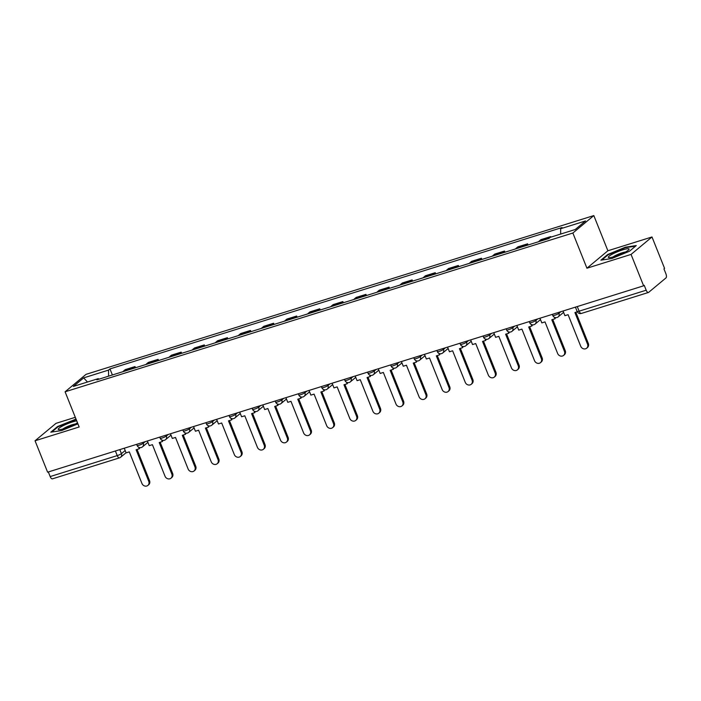 <?xml version="1.0" encoding="UTF-8"?>
<svg xmlns="http://www.w3.org/2000/svg" width="701" height="701" viewBox="0 0 701 701"><rect width="100%" height="100%" fill="white"/><g stroke="black" fill="none" stroke-linecap="round" stroke-linejoin="round"><path stroke-width="1.05" d="M75.296 417.305L56.001 423.343L35.05 440.78L47.607 472.185L643.614 285.815L631.058 254.419L652 236.973L607.89 250.765L593.817 215.575L86.039 374.352L65.088 391.798L572.866 233.021L586.939 268.211L631.058 254.419M652 236.973L664.566 268.378L663.952 268.886L665.906 273.776A3.444 1.49 72.6 0 1 665.95 277.946L648.662 292.343A3.444 1.49 72.6 0 1 648.434 292.475L581.366 313.443A3.444 1.49 -107.4 0 1 579.122 311.174L646.182 290.205A3.444 1.49 72.6 0 0 648.434 292.475M35.05 440.78L79.169 426.988L65.088 391.798M52.663 478.704A3.444 1.49 -107.4 0 1 52.426 478.836A3.444 1.49 -107.4 0 1 50.174 476.566L117.242 455.597A3.444 0.543 -21.8 0 0 121.422 453.652L125.181 450.524M48.334 471.957L50.174 476.566M646.182 290.205L644.228 285.307L643.614 285.815M548.419 238.638A7.921 3.435 -107.4 0 1 548.839 238.147L550.706 236.596L540.935 239.646L539.069 241.197A7.921 3.435 72.6 0 0 538.648 241.687M550.916 237.104L550.706 236.596M525.321 245.858A7.921 3.435 -107.4 0 1 525.75 245.368L527.616 243.817L517.846 246.866L515.98 248.426A7.921 3.435 72.6 0 0 515.55 248.908M528.081 244.991L527.616 243.817M502.231 253.079A7.921 3.435 -107.4 0 1 502.652 252.588L504.518 251.037L494.748 254.095L492.882 255.646A7.921 3.435 72.6 0 0 492.461 256.137M504.992 252.211L504.518 251.037M479.133 260.299A7.921 3.435 -107.4 0 1 479.563 259.808L481.421 258.257L471.65 261.315L469.793 262.866A7.921 3.435 72.6 0 0 469.363 263.357M481.894 259.431L481.421 258.257M456.044 267.519A7.921 3.435 -107.4 0 1 456.465 267.028L458.331 265.477L448.561 268.536L446.695 270.087A7.921 3.435 72.6 0 0 446.274 270.577M458.805 266.66L458.331 265.477M432.946 274.739A7.921 3.435 -107.4 0 1 433.376 274.249L435.233 272.698L425.463 275.756L423.606 277.307A7.921 3.435 72.6 0 0 423.176 277.798M435.707 273.881L435.233 272.698M409.857 281.96A7.921 3.435 -107.4 0 1 410.278 281.469L412.144 279.918L402.374 282.976L400.508 284.527A7.921 3.435 72.6 0 0 400.078 285.018M412.617 281.101L412.144 279.918M386.759 289.18A7.921 3.435 -107.4 0 1 387.189 288.698L389.046 287.147L379.276 290.196L377.418 291.747A7.921 3.435 72.6 0 0 376.989 292.238M389.519 288.321L389.046 287.147M363.661 296.409A7.921 3.435 -107.4 0 1 364.091 295.918L365.957 294.367L356.187 297.417L354.32 298.968A7.921 3.435 72.6 0 0 353.891 299.458M366.421 295.542L365.957 294.367M340.572 303.629A7.921 3.435 -107.4 0 1 341.001 303.139L342.859 301.588L333.089 304.637L331.222 306.197A7.921 3.435 72.6 0 0 330.802 306.679M343.332 302.762L342.859 301.588M317.474 310.85A7.921 3.435 -107.4 0 1 317.904 310.359L319.77 308.808L310 311.866L308.133 313.417A7.921 3.435 72.6 0 0 307.704 313.908M320.234 309.982L319.77 308.808M294.385 318.07A7.921 3.435 -107.4 0 1 294.806 317.579L296.672 316.028L286.902 319.086L285.035 320.637A7.921 3.435 72.6 0 0 284.615 321.128M297.145 317.202L296.672 316.028M271.287 325.29A7.921 3.435 -107.4 0 1 271.716 324.8L273.574 323.249L263.804 326.307L261.946 327.858A7.921 3.435 72.6 0 0 261.517 328.348M274.047 324.432L273.574 323.249M248.198 332.511A7.921 3.435 -107.4 0 1 248.618 332.02L250.485 330.469L240.715 333.527L238.848 335.078A7.921 3.435 72.6 0 0 238.428 335.569M250.958 331.652L250.485 330.469M225.1 339.731A7.921 3.435 -107.4 0 1 225.529 339.24L227.387 337.689L217.617 340.747L215.759 342.298A7.921 3.435 72.6 0 0 215.33 342.789M227.86 338.872L227.387 337.689M202.011 346.951A7.921 3.435 -107.4 0 1 202.431 346.469L204.298 344.918L194.528 347.968L192.661 349.519A7.921 3.435 72.6 0 0 192.24 350.009M204.771 346.092L204.298 344.918M178.913 354.18A7.921 3.435 -107.4 0 1 179.342 353.69L181.2 352.139L171.43 355.188L169.572 356.739A7.921 3.435 72.6 0 0 169.143 357.23M181.673 353.313L181.2 352.139M155.815 361.401A7.921 3.435 -107.4 0 1 156.244 360.91L158.111 359.359L148.34 362.408L146.474 363.959A7.921 3.435 72.6 0 0 146.045 364.45M158.575 360.533L158.111 359.359M132.726 368.621A7.921 3.435 -107.4 0 1 133.155 368.13L135.013 366.579L125.242 369.637L123.385 371.188A7.921 3.435 72.6 0 0 122.955 371.67M135.486 367.753L135.013 366.579M560.686 234.046L560.642 228.728L585.51 220.955L575.249 229.499L550.373 237.28L548.944 238.471L96.834 379.846L98.263 378.645L73.395 386.426L83.656 377.883L108.532 370.102L108.585 376.165M560.642 228.728L562.071 227.536L109.961 368.91L108.532 370.102M593.817 215.575L572.866 233.021M607.89 250.765L586.939 268.211M600.897 260.167L611.78 258.538L629.463 251.238L636.271 245.569L625.388 247.199L607.697 254.507L600.897 260.167M76.015 419.11L57.587 426.523L50.779 432.184L61.662 430.554L77.907 423.851M112.388 374.974L109.961 368.91M98.902 379.197L98.263 378.645M87.485 382.019L83.656 377.883M607.898 254.989L607.697 254.507M625.572 247.655L625.388 247.199M57.78 427.005L57.587 426.523M75.454 419.671L75.279 419.216M587.526 344.112L588.323 343.446A3.961 3.514 50.2 0 1 587.456 347.556L586.658 348.213A3.961 3.514 -129.8 0 0 587.526 344.112L574.908 312.55L577.317 311.796M563.052 311.007L564.91 315.678L568.099 314.679L580.717 346.241A3.961 3.514 -129.8 0 0 586.658 348.213M588.323 343.446L575.845 312.252M629.025 248.925A11.19 1.779 -21.8 0 0 617.336 251.825A11.19 1.779 -21.8 0 0 608.389 257.442A11.19 1.779 -21.8 0 0 608.915 257.635A11.19 1.779 -21.8 0 0 619.369 254.831A11.19 1.779 -21.8 0 0 628.867 249.652A11.19 1.779 -21.8 0 0 629.025 248.925M625.458 252.018A7.658 1.218 -21.8 0 0 619.001 253.928A7.658 1.218 -21.8 0 0 613.016 256.995M601.852 260.027L608.161 254.77L625.301 247.698L635.57 246.156M76.716 420.854A11.19 1.779 -21.8 0 0 64.501 425.043A11.19 1.779 -21.8 0 0 58.279 429.459A11.19 1.779 -21.8 0 0 58.805 429.652A11.19 1.779 -21.8 0 0 67.533 427.514A11.19 1.779 -21.8 0 0 77.469 422.756M75.349 424.035A7.658 1.218 -21.8 0 0 68.891 425.945A7.658 1.218 -21.8 0 0 62.906 429.012M51.734 432.044L58.052 426.786L76.19 419.557M564.436 351.332L565.225 350.666A3.961 3.514 50.2 0 1 564.358 354.776L563.56 355.433A3.961 3.514 -129.8 0 0 564.436 351.332L551.81 319.77L554.999 318.771L555.604 317.641M539.954 318.236L541.82 322.898L545.001 321.899L557.628 353.462A3.961 3.514 -129.8 0 0 563.56 355.433M554.395 317.273L554.999 318.771M565.225 350.666L552.756 319.472M541.338 358.553L542.136 357.887A3.961 3.514 50.2 0 1 541.26 361.996L540.471 362.662A3.961 3.514 -129.8 0 0 541.338 358.553L528.72 326.99L531.901 326L532.506 324.861M516.865 325.457L518.722 330.118L521.912 329.12L534.53 360.682A3.961 3.514 -129.8 0 0 540.471 362.662M531.297 324.493L531.901 326M542.136 357.887L529.658 326.701M518.249 365.773L519.038 365.116A3.961 3.514 50.2 0 1 518.17 369.217L517.373 369.883A3.961 3.514 -129.8 0 0 518.249 365.773L505.623 334.211L508.803 333.22L509.408 332.081M493.767 332.677L495.633 337.339L498.814 336.34L511.441 367.902A3.961 3.514 -129.8 0 0 517.373 369.883M508.207 331.713L508.803 333.22M519.038 365.116L506.569 333.921M495.151 372.993L495.949 372.336A3.961 3.514 50.2 0 1 495.072 376.437L494.284 377.103A3.961 3.514 -129.8 0 0 495.151 372.993L482.533 341.431L485.714 340.441L486.319 339.302M470.669 339.897L472.535 344.559L475.725 343.56L488.343 375.123A3.961 3.514 -129.8 0 0 494.284 377.103M485.11 338.933L485.714 340.441M495.949 372.336L483.471 341.142M472.062 380.214L472.851 379.556A3.961 3.514 50.2 0 1 471.983 383.657L471.186 384.323A3.961 3.514 -129.8 0 0 472.062 380.214L459.435 348.66L462.616 347.661L463.221 346.531M447.58 347.118L449.446 351.779L452.627 350.789L465.254 382.343A3.961 3.514 -129.8 0 0 471.186 384.323M462.02 346.163L462.616 347.661M472.851 379.556L460.373 348.362M448.964 387.434L449.762 386.777A3.961 3.514 50.2 0 1 448.885 390.886L448.097 391.544A3.961 3.514 -129.8 0 0 448.964 387.434L436.346 355.88L439.527 354.881L440.132 353.751M424.482 354.338L426.348 359L429.529 358.009L442.156 389.563A3.961 3.514 -129.8 0 0 448.097 391.544M438.922 353.383L439.527 354.881M449.762 386.777L437.284 355.582M425.875 394.654L426.664 393.997A3.961 3.514 50.2 0 1 425.796 398.107L424.999 398.764A3.961 3.514 -129.8 0 0 425.875 394.654L413.248 363.1L416.429 362.102L417.034 360.971M401.393 361.558L403.259 366.22L406.44 365.23L419.058 396.784A3.961 3.514 -129.8 0 0 424.999 398.764M415.833 360.603L416.429 362.102M426.664 393.997L414.186 362.803M402.777 401.883L403.574 401.217A3.961 3.514 50.2 0 1 402.698 405.327L401.91 405.984A3.961 3.514 -129.8 0 0 402.777 401.883L390.15 370.321L393.34 369.322L393.944 368.191M378.295 368.779L380.161 373.449L383.342 372.45L395.969 404.013A3.961 3.514 -129.8 0 0 401.91 405.984M392.735 367.823L393.34 369.322M403.574 401.217L391.097 370.023M379.679 409.104L380.477 408.438A3.961 3.514 50.2 0 1 379.609 412.547L378.812 413.204A3.961 3.514 -129.8 0 0 379.679 409.104L367.061 377.541L370.242 376.542L370.847 375.412M355.205 375.999L357.072 380.669L360.253 379.67L372.871 411.233A3.961 3.514 -129.8 0 0 378.812 413.204M369.646 375.044L370.242 376.542M380.477 408.438L367.999 377.243M356.59 416.324L357.387 415.658A3.961 3.514 50.2 0 1 356.511 419.768L355.714 420.434A3.961 3.514 -129.8 0 0 356.59 416.324L343.963 384.761L347.153 383.771L347.757 382.632M332.108 383.228L333.974 387.89L337.155 386.891L349.781 418.453A3.961 3.514 -129.8 0 0 355.714 420.434M346.548 382.264L347.153 383.771M357.387 415.658L344.91 384.472M333.492 423.544L334.289 422.887A3.961 3.514 50.2 0 1 333.422 426.988L332.625 427.654A3.961 3.514 -129.8 0 0 333.492 423.544L320.874 391.982L324.055 390.992L324.659 389.852M309.018 390.448L310.876 395.11L314.066 394.111L326.684 425.673A3.961 3.514 -129.8 0 0 332.625 427.654M323.45 389.484L324.055 390.992M334.289 422.887L321.812 391.693M310.403 430.764L311.191 430.107A3.961 3.514 50.2 0 1 310.324 434.208L309.527 434.874A3.961 3.514 -129.8 0 0 310.403 430.764L297.776 399.202L300.957 398.212L301.561 397.073M285.92 397.669L287.787 402.33L290.968 401.331L303.594 432.894A3.961 3.514 -129.8 0 0 309.527 434.874M300.361 396.705L300.957 398.212M311.191 430.107L298.722 398.913M287.305 437.985L288.102 437.328A3.961 3.514 50.2 0 1 287.226 441.428L286.437 442.094A3.961 3.514 -129.8 0 0 287.305 437.985L274.687 406.431L277.868 405.432L278.472 404.302M262.822 404.889L264.689 409.55L267.878 408.56L280.496 440.114A3.961 3.514 -129.8 0 0 286.437 442.094M277.263 403.934L277.868 405.432M288.102 437.328L275.624 406.133M264.216 445.205L265.004 444.548A3.961 3.514 50.2 0 1 264.137 448.658L263.339 449.315A3.961 3.514 -129.8 0 0 264.216 445.205L251.589 413.651L254.77 412.652L255.374 411.522M239.733 412.109L241.6 416.771L244.78 415.781L257.407 447.334A3.961 3.514 -129.8 0 0 263.339 449.315M254.174 411.154L254.77 412.652M265.004 444.548L252.535 413.353M241.118 452.425L241.915 451.768A3.961 3.514 50.2 0 1 241.039 455.878L240.25 456.535A3.961 3.514 -129.8 0 0 241.118 452.425L228.5 420.872L231.68 419.873L232.285 418.742M216.635 419.329L218.502 423.991L221.682 423.001L234.309 454.555A3.961 3.514 -129.8 0 0 240.25 456.535M231.076 418.374L231.68 419.873M241.915 451.768L229.437 420.574M218.029 459.654L218.817 458.989A3.961 3.514 50.2 0 1 217.95 463.098L217.152 463.755A3.961 3.514 -129.8 0 0 218.029 459.654L205.402 428.092L208.583 427.093L209.187 425.963M193.546 426.55L195.413 431.22L198.593 430.221L211.211 461.784A3.961 3.514 -129.8 0 0 217.152 463.755M207.987 425.595L208.583 427.093M218.817 458.989L206.339 427.794M194.931 466.875L195.728 466.209A3.961 3.514 50.2 0 1 194.852 470.318L194.063 470.976A3.961 3.514 -129.8 0 0 194.931 466.875L182.304 435.312L185.493 434.313L186.098 433.183M170.448 433.77L172.315 438.44L175.495 437.442L188.122 469.004A3.961 3.514 -129.8 0 0 194.063 470.976M184.889 432.815L185.493 434.313M195.728 466.209L183.25 435.014M171.833 474.095L172.63 473.429A3.961 3.514 50.2 0 1 171.763 477.539L170.965 478.205A3.961 3.514 -129.8 0 0 171.833 474.095L159.215 442.533L162.395 441.542L163 440.403M147.359 440.999L149.225 445.661L152.406 444.662L165.024 476.224A3.961 3.514 -129.8 0 0 170.965 478.205M161.8 440.035L162.395 441.542M172.63 473.429L160.152 442.243M148.743 481.315L149.541 480.649A3.961 3.514 50.2 0 1 148.665 484.759L147.867 485.425A3.961 3.514 -129.8 0 0 148.743 481.315L136.117 449.753L139.306 448.763L139.911 447.624M124.261 448.219L126.127 452.881L129.308 451.882L141.935 483.445A3.961 3.514 -129.8 0 0 147.867 485.425M138.702 447.256L139.306 448.763M149.541 480.649L137.063 449.464M136.642 444.346L137.098 445.485A3.444 0.543 -21.8 0 0 139.07 445.223A3.444 0.543 -21.8 0 0 143.249 443.277L145.177 441.674M142.899 442.392L143.249 443.277A3.444 3.049 50.2 0 1 142.496 446.852L147.902 442.349M159.732 437.126L160.187 438.265A3.444 0.543 -21.8 0 0 162.168 438.002A3.444 0.543 -21.8 0 0 166.347 436.057L168.266 434.454M165.988 435.172L166.347 436.057A3.444 3.049 50.2 0 1 165.585 439.632L170.991 435.128M182.83 429.906L183.285 431.036A3.444 0.543 -21.8 0 0 185.257 430.782A3.444 0.543 -21.8 0 0 189.436 428.837L191.364 427.233M189.086 427.943L189.436 428.837A3.444 3.049 50.2 0 1 188.683 432.403L194.089 427.908M205.919 422.685L206.374 423.816A3.444 0.543 -21.8 0 0 208.355 423.562A3.444 0.543 -21.8 0 0 212.534 421.616L214.462 420.013M212.175 420.723L212.534 421.616A3.444 3.049 50.2 0 1 211.781 425.183L217.179 420.688M229.017 415.456L229.472 416.596A3.444 0.543 -21.8 0 0 231.444 416.333A3.444 0.543 -21.8 0 0 235.632 414.396L237.551 412.793M235.273 413.502L235.632 414.396A3.444 3.049 50.2 0 1 234.87 417.962L240.277 413.467M252.115 408.236L252.562 409.375A3.444 0.543 -21.8 0 0 254.542 409.112A3.444 0.543 -21.8 0 0 258.722 407.176L260.649 405.572M258.371 406.282L258.722 407.176A3.444 3.049 50.2 0 1 257.968 410.742L263.366 406.247M275.204 401.016L275.659 402.155A3.444 0.543 -21.8 0 0 277.631 401.892A3.444 0.543 -21.8 0 0 281.82 399.947L283.739 398.352M281.46 399.062L281.82 399.947A3.444 3.049 50.2 0 1 281.057 403.522L286.464 399.027M298.302 393.796L298.757 394.935A3.444 0.543 -21.8 0 0 300.729 394.672A3.444 0.543 -21.8 0 0 304.909 392.726L306.836 391.132M304.558 391.841L304.909 392.726A3.444 3.049 50.2 0 1 304.155 396.302L309.553 391.798M321.391 386.575L321.847 387.714A3.444 0.543 -21.8 0 0 323.827 387.451A3.444 0.543 -21.8 0 0 328.007 385.506L329.926 383.903M327.647 384.621L328.007 385.506A3.444 3.049 50.2 0 1 327.244 389.081L332.651 384.577M344.489 379.355L344.945 380.494A3.444 0.543 -21.8 0 0 346.916 380.231A3.444 0.543 -21.8 0 0 351.096 378.286L353.024 376.682M350.745 377.401L351.096 378.286A3.444 3.049 50.2 0 1 350.342 381.861L355.749 377.357M367.578 372.135L368.034 373.265A3.444 0.543 -21.8 0 0 370.014 373.011A3.444 0.543 -21.8 0 0 374.194 371.066L376.113 369.462M373.835 370.172L374.194 371.066A3.444 3.049 50.2 0 1 373.431 374.641L378.838 370.137M390.676 364.914L391.132 366.045A3.444 0.543 -21.8 0 0 393.103 365.791A3.444 0.543 -21.8 0 0 397.283 363.845L399.211 362.242M396.932 362.952L397.283 363.845A3.444 3.049 50.2 0 1 396.529 367.412L401.936 362.916M413.765 357.694L414.221 358.824A3.444 0.543 -21.8 0 0 416.201 358.561A3.444 0.543 -21.8 0 0 420.381 356.625L422.3 355.021M420.022 355.731L420.381 356.625A3.444 3.049 50.2 0 1 419.627 360.191L425.025 355.696M436.863 350.465L437.319 351.604A3.444 0.543 -21.8 0 0 439.29 351.341A3.444 0.543 -21.8 0 0 443.479 349.405L445.398 347.801M443.12 348.511L443.479 349.405A3.444 3.049 50.2 0 1 442.717 352.971L448.123 348.476M459.961 343.245L460.408 344.384A3.444 0.543 -21.8 0 0 462.388 344.121A3.444 0.543 -21.8 0 0 466.568 342.176L468.496 340.581M466.218 341.291L466.568 342.176A3.444 3.049 50.2 0 1 465.815 345.751L471.212 341.256M483.05 336.024L483.506 337.163A3.444 0.543 -21.8 0 0 485.478 336.901A3.444 0.543 -21.8 0 0 489.666 334.955L491.585 333.361M489.307 334.07L489.666 334.955A3.444 3.049 50.2 0 1 488.904 338.53L494.31 334.026M506.148 328.804L506.604 329.943A3.444 0.543 -21.8 0 0 508.575 329.68A3.444 0.543 -21.8 0 0 512.755 327.735L514.683 326.131M512.405 326.85L512.755 327.735A3.444 3.049 50.2 0 1 512.002 331.31L517.399 326.806M529.237 321.584L529.693 322.723A3.444 0.543 -21.8 0 0 531.665 322.46A3.444 0.543 -21.8 0 0 535.853 320.515L537.772 318.911M535.494 319.63L535.853 320.515A3.444 3.049 50.2 0 1 535.091 324.09L540.497 319.586M552.335 314.363L552.791 315.503A3.444 0.543 -21.8 0 0 554.763 315.24A3.444 0.543 -21.8 0 0 558.942 313.294L560.87 311.691M558.592 312.409L558.942 313.294A3.444 3.049 50.2 0 1 558.189 316.87L563.586 312.366M119.801 449.613L121.422 453.652A3.444 3.049 -129.8 0 1 119.722 457.735A3.444 1.49 -107.4 0 1 119.485 457.867A3.444 1.49 -107.4 0 1 117.242 455.597L115.393 450.988M146.474 363.959L156.244 360.91M169.572 356.739L179.342 353.69M192.661 349.519L202.431 346.469M215.759 342.298L225.529 339.24M238.848 335.078L248.618 332.02M261.946 327.858L271.716 324.8M285.035 320.637L294.806 317.579M308.133 313.417L317.904 310.359M331.222 306.197L341.001 303.139M354.32 298.968L364.091 295.918M377.418 291.747L387.189 288.698M400.508 284.527L410.278 281.469M423.606 277.307L433.376 274.249M446.695 270.087L456.465 267.028M469.793 262.866L479.563 259.808M492.882 255.646L502.652 252.588M515.98 248.426L525.75 245.368M539.069 241.197L548.839 238.147M123.385 371.188L133.155 368.13M575.425 307.143L577.142 311.437A3.444 0.543 -21.8 0 0 579.122 311.174L577.273 306.565M581.602 313.312A3.444 1.49 -107.4 0 1 581.366 313.443A3.444 3.444 0 0 1 577.142 311.437M552.791 315.503A3.444 3.444 0 0 0 558.189 316.87M529.693 322.723A3.444 3.444 0 0 0 535.091 324.09M506.604 329.943A3.444 3.444 0 0 0 512.002 331.31M483.506 337.163A3.444 3.444 0 0 0 488.904 338.53M460.408 344.384A3.444 3.444 0 0 0 465.815 345.751M437.319 351.604A3.444 3.444 0 0 0 442.717 352.971M414.221 358.824A3.444 3.444 0 0 0 419.627 360.191M391.132 366.045A3.444 3.444 0 0 0 396.529 367.412M368.034 373.265A3.444 3.444 0 0 0 373.431 374.641M344.945 380.494A3.444 3.444 0 0 0 350.342 381.861M321.847 387.714A3.444 3.444 0 0 0 327.244 389.081M298.757 394.935A3.444 3.444 0 0 0 304.155 396.302M275.659 402.155A3.444 3.444 0 0 0 281.057 403.522M252.562 409.375A3.444 3.444 0 0 0 257.968 410.742M229.472 416.596A3.444 3.444 0 0 0 234.87 417.962M206.374 423.816A3.444 3.444 0 0 0 211.781 425.183M183.285 431.036A3.444 3.444 0 0 0 188.683 432.403M160.187 438.265A3.444 3.444 0 0 0 165.585 439.632M137.098 445.485A3.444 3.444 0 0 0 142.496 446.852M126.066 452.732L120.66 457.227A3.444 3.444 0 0 1 119.485 457.867L52.426 478.836"/></g></svg>
